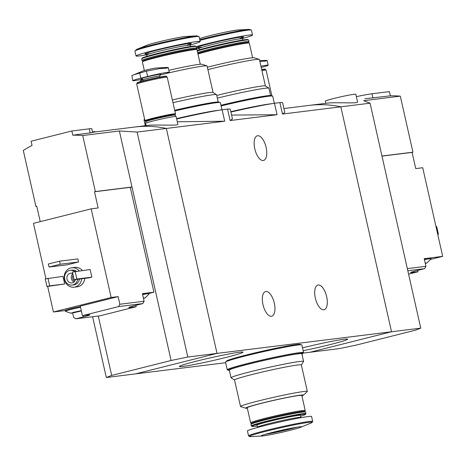 <?xml version="1.0" encoding="UTF-8"?>
<svg xmlns="http://www.w3.org/2000/svg" width="466" height="466" viewBox="0 0 466 466"><rect width="100%" height="100%" fill="white"/><g stroke="black" fill="none" stroke-linecap="round" stroke-linejoin="round"><path stroke-width="0.7" d="M230.274 109.254A47.351 2.336 167.3 0 0 227.536 109.085L230.122 120.543L232.435 118.865L230.274 109.254M227.536 109.085L222.119 109.755L224.699 121.212L177.284 121.766M222.119 109.755A47.351 2.336 167.3 0 0 176.655 118.976M282.623 102.765A47.351 2.336 167.3 0 0 279.885 102.596L282.472 114.054L284.79 112.376L282.623 102.765M279.885 102.596L274.468 103.266L277.049 114.723L231.585 115.079M274.468 103.266A47.351 2.336 167.3 0 0 230.903 112.044M239.472 352.203A32.603 1.608 167.3 0 0 204.294 359.251A32.603 1.608 167.3 0 0 179.398 366.392A32.603 1.608 167.3 0 0 211.535 360.882A32.603 1.608 167.3 0 0 242.932 352.08A32.603 1.608 167.3 0 0 239.472 352.203M303.168 350.7A32.603 1.608 167.3 0 0 347.63 339.097A32.603 1.608 167.3 0 0 344.17 339.225A32.603 1.608 167.3 0 0 302.521 347.84M92.606 316.723L106.306 377.507L135.536 373.883L217.028 353.397L135.536 373.883L225.643 362.711M302.976 353.129L310.03 352.249L391.527 331.763L340.832 106.819A117.403 104.879 -97.1 0 0 309.267 105.392A117.403 104.879 82.9 0 1 340.832 106.819L370.062 103.19L363.666 100.685L400.311 96.147A117.403 104.879 82.9 0 0 390.374 95.833L389.425 91.61L371.973 93.777A23.481 1.159 -12.7 0 0 356.379 96.66M119.372 130.975L131.994 187.006L95.355 191.549L82.727 135.519L119.372 130.975L137.109 132.07L187.804 357.02L217.028 353.397L166.339 128.447L217.028 353.397L420.757 328.14L415.392 330.213L355.966 345.149L339.26 348.626L310.03 352.249L391.527 331.763L340.832 106.819L282.472 114.054M315.331 298.094A12.716 5.679 -104.1 0 1 317.899 285.058A12.716 5.679 -104.1 0 1 326.672 296.691A12.716 5.679 -104.1 0 1 324.103 309.727A12.716 5.679 -104.1 0 1 315.331 298.094M262.981 304.583A12.716 5.679 -104.1 0 1 265.55 291.547A12.716 5.679 -104.1 0 1 274.323 303.18A12.716 5.679 -104.1 0 1 271.754 316.216A12.716 5.679 -104.1 0 1 262.981 304.583M137.109 132.07L166.339 128.447A117.403 104.879 -97.1 0 0 134.773 127.026A117.403 104.879 -97.1 0 1 166.339 128.447L224.699 121.212M92.6 132.251L147.081 125.5C151.205 124.544 170.801 125.471 176.317 124.987L177.878 124.405L176.101 116.512A15.652 0.769 167.3 0 0 174.412 116.535A15.652 0.769 167.3 0 0 157.159 120.012A15.652 0.769 167.3 0 0 145.561 123.391L146.062 125.622M230.122 120.543L277.049 114.723M254.785 148.823A12.716 5.679 -104.1 0 1 257.354 135.787A12.716 5.679 -104.1 0 1 266.127 147.413A12.716 5.679 -104.1 0 1 263.558 160.455A12.716 5.679 -104.1 0 1 254.785 148.823M301.927 395.937A29.544 1.456 167.3 0 0 303.273 395.279L307.245 391.626A34.239 1.689 167.3 0 0 307.339 391.457A34.239 1.689 167.3 0 0 273.565 397.341A34.239 1.689 167.3 0 0 240.532 406.515A34.239 1.689 167.3 0 0 240.683 406.632L245.838 408.222A29.544 1.456 167.3 0 0 247.335 408.239M240.532 406.515L234.549 379.988A34.239 1.689 -12.7 0 1 267.583 370.814A34.239 1.689 -12.7 0 1 301.362 364.93L307.339 391.457M303.273 395.279A29.544 1.456 167.3 0 0 274.212 400.207A29.544 1.456 167.3 0 0 245.838 408.222M304.659 411.466L305.201 410.616A27.977 1.381 167.3 0 0 305.218 410.54L301.828 395.477A27.977 1.381 167.3 0 0 274.224 400.282A27.977 1.381 167.3 0 0 247.236 407.779L250.626 422.843A27.977 1.381 167.3 0 0 250.679 422.901L251.529 423.443M305.218 410.54A27.977 1.381 167.3 0 0 277.62 415.346A27.977 1.381 167.3 0 0 250.626 422.843M300.675 416.179A27.424 1.351 167.3 0 0 305.48 414.356L305.894 413.697A27.977 1.381 167.3 0 0 305.912 413.622L305.562 412.066A27.977 1.381 167.3 0 0 305.515 412.008L304.583 411.42A27.197 1.34 167.3 0 0 277.8 416.144A27.197 1.34 167.3 0 0 251.582 423.361L250.988 424.293A27.977 1.381 167.3 0 0 250.97 424.369L251.325 425.924A27.977 1.381 167.3 0 0 251.372 425.982L252.03 426.402A27.424 1.351 167.3 0 0 257.15 425.982M305.515 412.008A27.977 1.381 167.3 0 0 277.963 416.872A27.977 1.381 167.3 0 0 250.988 424.293M305.912 413.622A27.977 1.381 167.3 0 0 278.313 418.427A27.977 1.381 167.3 0 0 251.325 425.924M305.48 414.356A27.424 1.351 167.3 0 0 278.441 418.992A27.424 1.351 167.3 0 0 252.03 426.402M300.949 417.414L300.5 415.41A22.304 1.101 167.3 0 0 278.499 419.243A22.304 1.101 167.3 0 0 256.982 425.219L257.43 427.217A22.304 1.101 167.3 0 1 278.948 421.241A22.304 1.101 167.3 0 1 300.949 417.414L301.042 417.676M312.686 421.421L311.579 416.517A32.87 1.619 167.3 0 0 279.157 422.161A32.87 1.619 167.3 0 0 247.446 430.974L248.553 435.873L250.708 436.63A32.224 1.59 167.3 0 1 280.439 427.846A32.224 1.59 167.3 0 1 311.067 423.029L312.686 421.421A32.87 1.619 167.3 0 0 280.264 427.066A32.87 1.619 167.3 0 0 248.553 435.873M290.481 430.223A20.743 1.025 167.3 0 0 300.721 427.275A20.743 1.025 167.3 0 0 281.01 430.374A20.743 1.025 167.3 0 0 261.869 436.03A20.743 1.025 167.3 0 0 290.481 430.223M301.368 364.971L303.552 361.529A37.175 1.835 167.3 0 0 303.582 361.43A37.175 1.835 167.3 0 0 299.568 361.494A37.175 1.835 167.3 0 0 258.589 369.736A37.175 1.835 167.3 0 0 231.043 377.775A37.175 1.835 167.3 0 0 231.107 377.85L234.561 380.029M303.582 361.43L301.857 353.805A37.175 1.835 167.3 0 0 297.85 353.863A37.175 1.835 167.3 0 0 256.871 362.111A37.175 1.835 167.3 0 0 229.324 370.15L231.043 377.775M300.628 344.782L300.564 344.479A37.962 1.87 167.3 0 0 263.121 350.997A37.962 1.87 167.3 0 0 226.499 361.167L226.569 361.476M302.556 353.327A39.132 1.928 167.3 0 0 303.599 352.611L301.881 344.986A39.132 1.928 167.3 0 0 263.278 351.702A39.132 1.928 167.3 0 0 225.527 362.193L227.245 369.818A39.132 1.928 167.3 0 0 228.491 370.016M303.599 352.611A39.132 1.928 167.3 0 0 264.997 359.333A39.132 1.928 167.3 0 0 227.245 369.818M301.945 354.172A37.962 1.87 167.3 0 0 302.626 353.63L302.451 352.867A37.962 1.87 167.3 0 0 265.008 359.385A37.962 1.87 167.3 0 0 228.392 369.555L228.561 370.319A37.962 1.87 167.3 0 0 229.412 370.517M302.626 353.63A37.962 1.87 167.3 0 0 265.183 360.148A37.962 1.87 167.3 0 0 228.561 370.319M425.272 263.412L426.472 262.981L425.196 263.074M407.82 270.723L424.654 268.637L425.924 266.302L424.206 258.677L428.691 258.117A10.957 0.542 -12.7 0 0 424.264 258.945M407.342 268.608L425.924 266.302M424.654 268.637L417.012 270.554A12.133 0.6 -12.7 0 0 410.587 272.552A12.133 0.6 -12.7 0 0 411.897 272.534L418.002 271.777L408.589 274.142M381.992 156.122L412.09 152.394L415.742 168.599L422.72 167.731L442.7 256.382L430.532 257.89A10.957 0.542 -12.7 0 1 430.963 257.943L431.137 258.706A10.957 0.542 167.3 0 0 429.955 258.723A10.957 0.542 167.3 0 0 424.433 259.708M283.922 108.531L326.817 103.213C330.936 102.258 350.531 103.19 356.047 102.701L357.614 102.124L355.832 94.231A15.652 0.769 167.3 0 0 354.148 94.254A15.652 0.769 167.3 0 0 336.889 97.726A15.652 0.769 167.3 0 0 325.291 101.11L325.798 103.341M364.93 98.74L390.374 95.833M442.7 256.382L430.677 259.405M412.09 152.394L412.94 152.178L400.311 96.147M412.94 152.178L381.969 156.017M370.062 103.19L420.757 328.14M437.737 234.363L438.413 234.194L436.694 226.563L436.001 226.651M438.413 234.194L437.72 234.276M418.002 271.777L417.693 270.385M430.532 257.89A10.957 0.542 167.3 0 0 429.78 257.96A10.957 0.542 167.3 0 0 428.691 258.117M426.384 263.034C426.227 263.686 427.805 262.253 431.126 258.735A10.957 0.542 167.3 0 0 431.137 258.706M73.296 312.348L73.814 312.727L81.352 310.938M81.294 310.671L74.269 312.144L71.38 313.018L73.814 312.727L75.032 311.958M77.746 311.34L79.156 311.538L79.61 310.944M143.458 298.351L144.658 297.92L143.382 298.013M75.772 318.814L83.408 316.892A12.133 0.6 -12.7 0 0 89.833 314.894A12.133 0.6 -12.7 0 0 88.528 314.917L82.418 315.674L118.585 306.581L142.841 303.576L135.198 305.492A12.133 0.6 -12.7 0 0 128.773 307.49A12.133 0.6 -12.7 0 0 130.084 307.467L136.189 306.715L100.027 315.802L75.772 318.814L73.64 317.334L72.649 312.936M142.841 303.576L144.111 301.24L119.855 304.246L118.585 306.581M47.666 286.444L53.427 311.999L65.188 310.542M149.254 293.353L153.908 292.188L130.276 187.332L94.505 191.765L98.157 207.97L91.179 208.838L33.447 223.348L45.93 278.732M40.239 221.641L36.779 206.275L35.929 206.49L23.3 150.46A117.403 104.879 -97.1 0 1 32.038 145.444L31.088 141.227L71.834 130.987L89.286 128.82A23.481 1.159 -12.7 0 1 91.819 128.785L92.658 132.519L72.789 135.204L71.834 130.987M153.908 292.188L148.718 292.829A10.957 0.542 -12.7 0 1 149.149 292.881L149.324 293.644A10.957 0.542 167.3 0 0 142.619 294.64M119.855 304.246L118.137 296.621L111.153 297.489L91.179 208.838M144.111 301.24L142.392 293.615L146.877 293.056A10.957 0.542 -12.7 0 0 142.45 293.883M82.727 135.519A117.403 104.879 -97.1 0 0 72.789 135.204M81.632 278.773A9.786 8.738 82.9 0 1 74.123 287.196A9.786 8.738 82.9 0 1 64.43 279.623A9.786 8.738 82.9 0 1 71.717 267.781L74.857 267.391A9.786 8.738 82.9 0 1 82.348 270.496M84.771 278.383A9.786 8.738 82.9 0 1 77.263 286.806L74.123 287.196M90.142 269.529L91.86 277.154L89.146 277.841L74.141 279.699L72.422 272.074L90.142 269.529M62.98 276.361L64.698 283.986L46.973 286.526L45.254 278.901L62.98 276.361M77.88 258.915L78.568 261.962L67.366 264.781L49.041 267.053L48.353 264.001L59.561 261.187L77.88 258.915M53.427 311.999L111.153 297.489M35.929 206.49L36.802 206.386M95.355 191.549L94.505 191.765M130.299 187.437L131.994 187.006L171.092 360.498L187.804 357.02M106.306 377.507L111.671 375.439L98.279 316.018M171.092 360.498L111.671 375.439M77.717 279.256A7.433 6.641 82.9 0 1 72.09 285.081A7.433 6.641 82.9 0 1 64.722 279.326A7.433 6.641 82.9 0 1 70.261 270.327A7.433 6.641 82.9 0 1 74.682 271.503M75.475 279.53A4.893 4.369 82.9 0 1 71.863 282.938A4.893 4.369 82.9 0 1 67.017 279.151A4.893 4.369 82.9 0 1 70.657 273.233A4.893 4.369 82.9 0 1 72.748 273.542M70.261 270.327L72.003 270.111A7.433 6.641 82.9 0 1 76.354 271.241M79.465 279.041A7.433 6.641 82.9 0 1 73.832 284.866L72.09 285.081M71.717 267.781A9.786 8.738 82.9 0 1 79.208 270.886M73.96 282.012A4.893 4.369 82.9 0 1 71.38 278.61A4.893 4.369 82.9 0 1 72.795 273.734M74.77 281.115A3.938 3.518 82.9 0 1 72.632 278.353A3.938 3.518 82.9 0 1 73.127 275.202M75.137 271.393L76.855 279.017L91.86 277.154M76.855 279.017L74.141 279.699M47.969 278.219L49.687 285.844L64.698 283.986M49.687 285.844L46.973 286.526M95.262 131.925L95.215 131.732A15.652 0.769 167.3 0 0 92.518 131.895M59.561 261.187L60.248 264.234L78.568 261.962M60.248 264.234L49.041 267.053M136.189 306.715L135.874 305.323M80.531 307.275A10.957 0.542 167.3 0 0 65.333 311.201L65.164 310.438A10.957 0.542 -12.7 0 1 80.356 306.512M82.418 315.674L80.274 306.139L118.137 296.621M148.718 292.829A10.957 0.542 167.3 0 0 146.877 293.056M144.571 297.972C144.413 298.624 145.992 297.192 149.312 293.673A10.957 0.542 167.3 0 0 149.324 293.644M65.333 311.201A10.957 0.542 167.3 0 0 65.356 311.224C69.865 312.977 71.91 313.595 71.484 313.076M259.847 61.343L265.591 61.098L266.837 60.516M260.943 66.184A15.261 0.751 -12.7 0 1 268.166 65.211L267.094 60.446L266.08 60.37A18.529 0.915 167.3 0 0 259.842 61.308M268.166 65.211A15.261 0.751 -12.7 0 1 261.222 67.436M265.678 70.092L265.521 69.387A15.261 0.751 167.3 0 0 265.492 69.352L265.166 69.149A14.988 0.74 167.3 0 0 261.682 69.481M265.492 69.352A15.261 0.751 167.3 0 0 261.741 69.731M271.917 95.984L266.098 70.174A15.652 0.769 167.3 0 0 261.933 70.576M147.623 76.476L146.417 71.106L159.745 68.601A18.529 0.915 167.3 0 1 167.23 67.436L156.063 68.042A7.042 0.349 167.3 0 0 149.411 69.283A7.042 0.349 167.3 0 0 142.87 71.013L131.878 75.609L132.752 80.694A15.261 0.751 -12.7 0 1 140.831 78.183L147.623 76.476A15.261 0.751 -12.7 0 1 169.321 72.277A15.261 0.751 -12.7 0 1 161.236 74.787L159.838 75.137M146.417 71.106L133.101 75.02M159.745 68.601L166.741 68.164L167.987 67.582M169.321 72.277L168.243 67.506L167.23 67.436M142.648 79.185A15.261 0.751 -12.7 0 1 132.752 80.694M166.828 77.158L166.671 76.447A15.261 0.751 167.3 0 0 166.647 76.418L166.315 76.208A14.988 0.74 167.3 0 0 151.561 78.812A14.988 0.74 167.3 0 0 137.115 82.791L136.905 83.117A15.261 0.751 167.3 0 0 136.893 83.158L137.051 83.868M166.647 76.418A15.261 0.751 167.3 0 0 151.619 79.069A15.261 0.751 167.3 0 0 136.905 83.117M175.158 114.094A15.652 0.769 167.3 0 0 175.501 113.844L167.247 77.239A15.652 0.769 167.3 0 0 151.811 79.925A15.652 0.769 167.3 0 0 136.707 84.119L144.961 120.723A15.652 0.769 167.3 0 0 145.38 120.805M175.501 113.844A15.652 0.769 167.3 0 0 160.059 116.529A15.652 0.769 167.3 0 0 144.961 120.723M174.925 114.77L175.193 114.351A15.261 0.751 167.3 0 0 175.204 114.31L175.117 113.925A15.261 0.751 167.3 0 0 160.065 116.547A15.261 0.751 167.3 0 0 145.34 120.636L145.427 121.02A15.261 0.751 167.3 0 0 145.45 121.049L145.875 121.317M175.204 114.31A15.261 0.751 167.3 0 0 160.147 116.931A15.261 0.751 167.3 0 0 145.427 121.02M175.682 116.43L175.373 115.073A15.261 0.751 167.3 0 0 175.35 115.038L174.884 114.747A14.871 0.734 167.3 0 0 160.24 117.333A14.871 0.734 167.3 0 0 145.905 121.276L145.608 121.743A15.261 0.751 167.3 0 0 145.596 121.783L145.905 123.141M175.35 115.038A15.261 0.751 167.3 0 0 160.321 117.694A15.261 0.751 167.3 0 0 145.608 121.743M207.906 69.632A34.239 1.689 -12.7 0 1 259.277 59.368A34.239 1.689 -12.7 0 1 259.428 59.485L265.399 85.971M217.337 98.14A37.175 1.835 -12.7 0 1 264.909 88.29A37.175 1.835 -12.7 0 1 268.853 88.15L265.352 85.942A34.239 1.689 167.3 0 0 261.717 86.07A34.239 1.689 167.3 0 0 216.731 95.437M207.37 67.267A29.544 1.456 -12.7 0 1 236.617 60.481A29.544 1.456 -12.7 0 1 254.121 57.778L259.277 59.368M197.974 54.05A27.977 1.381 -12.7 0 1 227.88 46.612A27.977 1.381 -12.7 0 1 249.287 43.099A27.977 1.381 -12.7 0 1 249.333 43.157L252.624 57.761M197.823 53.369A27.197 1.34 -12.7 0 1 226.826 46.082A27.197 1.34 -12.7 0 1 248.349 42.511L249.287 43.099M197.631 52.524A27.977 1.381 -12.7 0 1 228.194 44.952A27.977 1.381 -12.7 0 1 248.99 41.631A27.977 1.381 -12.7 0 1 248.972 41.707L248.43 42.557M197.281 50.969A27.977 1.381 -12.7 0 1 227.187 43.53A27.977 1.381 -12.7 0 1 248.588 40.018A27.977 1.381 -12.7 0 1 248.64 40.076L248.99 41.631M197.17 50.485A27.424 1.351 -12.7 0 1 226.447 43.152A27.424 1.351 -12.7 0 1 247.929 39.598L248.588 40.018M198.924 48.324A32.87 1.619 -12.7 0 1 196.25 48.784M196.297 46.594A32.87 1.619 -12.7 0 1 231.55 38.2A32.87 1.619 -12.7 0 1 252.514 35.026A32.87 1.619 -12.7 0 1 242.495 38.503M199.512 38.62A20.743 1.025 -12.7 0 1 218.968 33.529A20.743 1.025 -12.7 0 1 238.091 29.97L249.258 29.37A32.224 1.59 -12.7 0 0 199.751 39.686M268.853 88.15A37.175 1.835 -12.7 0 1 268.917 88.225L270.554 95.483M230.833 111.735A37.962 1.87 -12.7 0 1 269.01 104.157M230.821 111.677A39.132 1.928 -12.7 0 1 271.567 103.726M221.105 105.957A39.132 1.928 -12.7 0 1 272.715 96.182L274.317 103.289M220.948 105.252A37.962 1.87 -12.7 0 1 271.398 95.681L271.468 95.984M140.4 81.602L140.272 81.032A34.239 1.689 -12.7 0 1 140.365 80.863A34.239 1.689 -12.7 0 1 142.94 79.733M165.413 73.68A34.239 1.689 -12.7 0 1 206.927 65.863A34.239 1.689 -12.7 0 1 207.079 65.974L213.049 92.46M172.985 102.695A37.175 1.835 -12.7 0 1 212.56 94.779A37.175 1.835 -12.7 0 1 216.504 94.639L213.003 92.431A34.239 1.689 167.3 0 0 209.368 92.559A34.239 1.689 167.3 0 0 172.373 99.974M168.878 70.325A29.544 1.456 -12.7 0 1 201.772 64.267L206.927 65.863M144.326 70.547L142.392 61.949A27.977 1.381 -12.7 0 1 142.41 61.879A27.977 1.381 -12.7 0 1 169.385 54.452A27.977 1.381 -12.7 0 1 196.937 49.588A27.977 1.381 -12.7 0 1 196.984 49.646L200.275 64.25M142.41 61.879L143.004 60.941A27.197 1.34 -12.7 0 1 169.222 53.73A27.197 1.34 -12.7 0 1 196 49L196.937 49.588M142.951 61.023L142.095 60.487A27.977 1.381 -12.7 0 1 142.048 60.423A27.977 1.381 -12.7 0 1 169.041 52.926A27.977 1.381 -12.7 0 1 196.64 48.12A27.977 1.381 -12.7 0 1 196.623 48.196L196.081 49.052M142.048 60.423L141.699 58.867A27.977 1.381 -12.7 0 1 141.716 58.792A27.977 1.381 -12.7 0 1 168.692 51.371A27.977 1.381 -12.7 0 1 196.238 46.507A27.977 1.381 -12.7 0 1 196.291 46.565L196.64 48.12M141.716 58.792L142.136 58.133A27.424 1.351 -12.7 0 1 168.576 50.858A27.424 1.351 -12.7 0 1 195.58 46.087L196.238 46.507M146.574 54.813A32.87 1.619 -12.7 0 1 136.031 55.972A32.87 1.619 -12.7 0 1 167.743 47.165A32.87 1.619 -12.7 0 1 200.164 41.521A32.87 1.619 -12.7 0 1 190.145 44.998M136.544 49.46L146.895 45.219A20.743 1.025 -12.7 0 1 166.152 40.123A20.743 1.025 -12.7 0 1 185.742 36.465L196.908 35.859A32.224 1.59 -12.7 0 0 166.473 41.544A32.224 1.59 -12.7 0 0 136.544 49.46L134.924 51.068A32.87 1.619 -12.7 0 1 166.636 42.26A32.87 1.619 -12.7 0 1 199.064 36.616L196.908 35.859M216.504 94.639A37.175 1.835 -12.7 0 1 216.568 94.715L218.205 101.972M176.585 118.667A37.962 1.87 -12.7 0 1 216.661 110.646M176.573 118.609A39.132 1.928 -12.7 0 1 219.212 110.215M145.328 125.715L144.011 119.879A39.132 1.928 -12.7 0 1 144.652 119.354M174.855 110.984A39.132 1.928 -12.7 0 1 220.366 102.671L221.967 109.778M174.698 110.279A37.962 1.87 -12.7 0 1 219.049 102.171L219.119 102.473M265.265 434.318A19.566 0.967 167.3 0 0 289.701 429.145A19.566 0.967 167.3 0 0 296.924 427.188M372.922 97.994L371.973 93.777M411.897 272.534L411.781 272.01M90.235 133.037L89.286 128.82M130.084 307.467L129.962 306.948M83.408 316.892L83.117 315.587M160.269 74.583A10.077 0.495 167.3 0 0 150.926 75.999A10.077 0.495 167.3 0 0 141.874 78.731M160.362 74.525L159.756 76.022A8.609 0.425 167.3 0 0 151.264 77.502A8.609 0.425 167.3 0 0 142.957 79.808L141.769 78.713M140.831 78.183L139.625 72.812M199.285 49.821L199.011 48.586A22.304 1.101 -12.7 0 1 220.529 42.61A22.304 1.101 -12.7 0 1 242.53 38.783L242.809 40.018M201.504 47.206A23.772 1.171 -12.7 0 1 216.311 42.004A23.772 1.171 -12.7 0 1 242.879 37.519M199.914 40.396A32.87 1.619 -12.7 0 1 233.419 32.696A32.87 1.619 -12.7 0 1 251.413 30.127L249.258 29.37M146.936 56.31L146.662 55.081A22.304 1.101 -12.7 0 1 168.179 49.105A22.304 1.101 -12.7 0 1 190.18 45.272L190.46 46.507M149.155 53.695A23.772 1.171 -12.7 0 1 163.962 48.493A23.772 1.171 -12.7 0 1 190.53 44.008M300.721 427.275L311.067 423.029M261.869 436.03L250.708 436.63M300.733 426.71L300.844 426.74C301.176 426.763 301.164 426.274 289.619 428.534L272.651 432.349C260.972 435.331 261.234 435.774 261.531 435.599L261.618 435.524M259.708 60.72L266.08 60.37M142.957 79.808L143.19 80.839M159.756 76.022L159.989 77.053M239.681 38.596L242.996 37.426L242.53 38.783M199.011 48.586L198.009 47.561M252.514 35.026L251.413 30.127M142.054 79.307L140.365 80.863M187.332 45.086L190.646 43.915L190.18 45.272M146.662 55.081L145.66 54.05M200.164 41.521L199.064 36.616M136.031 55.972L134.924 51.068"/></g></svg>
